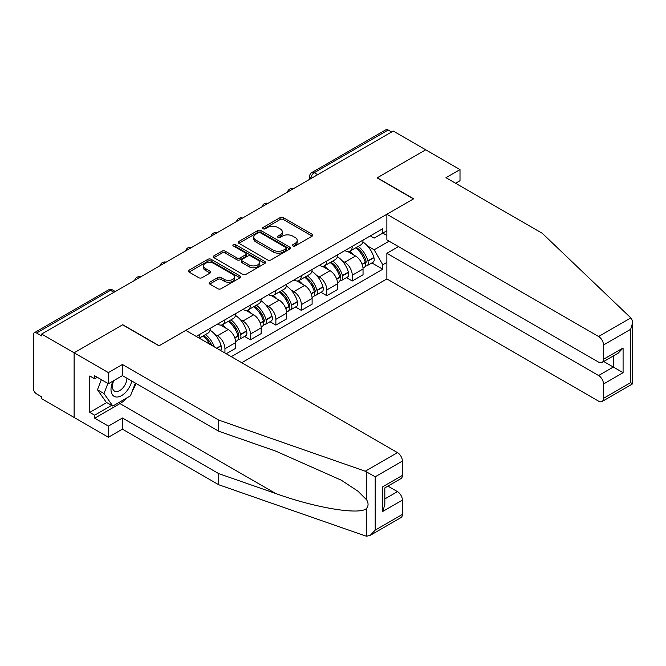 <?xml version="1.0" encoding="UTF-8"?>
<svg xmlns="http://www.w3.org/2000/svg" width="666" height="666" viewBox="0 0 666 666"><rect width="100%" height="100%" fill="white"/><g stroke="black" fill="none" stroke-linecap="round" stroke-linejoin="round"><path stroke-width="1" d="M292.898 245.962A1.59 0.916 0 0 0 295.138 245.962L312.163 236.13A2.264 1.307 0 0 0 312.829 235.206A2.264 1.307 0 0 0 312.163 234.282L283.325 217.632A2.264 1.307 0 0 0 280.12 217.632L263.095 227.464A1.59 0.916 0 0 0 262.629 228.105A1.59 0.916 0 0 0 263.095 228.754A1.59 0.916 0 0 0 265.334 228.754L267.541 227.481A7.251 4.187 0 0 1 277.797 227.481L280.195 228.871A7.251 4.187 0 0 1 282.317 231.835A7.251 4.187 0 0 1 280.195 234.79L277.997 236.064A1.59 0.916 0 0 0 277.531 236.713A1.59 0.916 0 0 0 277.997 237.362A1.59 0.916 0 0 0 280.236 237.362L282.442 236.089A7.251 4.187 0 0 1 292.699 236.089L295.096 237.471A7.251 4.187 0 0 1 297.219 240.434A7.251 4.187 0 0 1 295.096 243.398L292.898 244.663A1.59 0.916 0 0 0 292.432 245.313A1.59 0.916 0 0 0 292.898 245.962L292.898 244.663M209.773 282.201A2.264 1.307 0 0 0 209.116 283.125A2.264 1.307 0 0 0 209.773 284.049L217.865 288.719A2.264 1.307 0 0 0 221.07 288.719L239.976 277.805A2.264 1.307 0 0 0 240.642 276.881A2.264 1.307 0 0 0 239.976 275.957L211.139 259.307A2.264 1.307 0 0 0 207.934 259.307L189.027 270.221A2.264 1.307 0 0 0 188.361 271.145A2.264 1.307 0 0 0 189.027 272.069L198.801 277.714A2.264 1.307 0 0 0 202.006 277.714L210.098 273.043A2.264 1.307 0 0 0 210.764 272.119A2.264 1.307 0 0 0 210.098 271.195L205.253 268.398A6.061 3.497 0 0 1 203.471 265.917A6.061 3.497 0 0 1 207.218 262.687A6.061 3.497 0 0 1 213.819 263.445L232.809 274.409A6.061 3.497 0 0 1 234.582 276.881A6.061 3.497 0 0 1 230.844 280.12A6.061 3.497 0 0 1 224.234 279.354L221.07 277.531A2.264 1.307 0 0 0 217.865 277.531L209.773 282.201L209.773 284.049L217.865 279.412L217.865 277.531M41.625 334.057L393.24 131.052L425.724 149.808L377.081 177.889L413.486 198.909L159.157 345.737L122.752 324.725L74.109 352.805L41.625 334.057L41.625 335.939L36.563 333.017A4.62 2.664 -120 0 0 34.257 332.792A4.62 2.664 -120 0 0 33.3 334.898L33.3 388.245A4.62 2.664 -120 0 0 36.563 393.897L41.625 396.819L41.625 398.709L74.109 417.457L74.109 352.805L74.109 417.457L108.391 437.254L108.391 426.132L122.427 418.023L122.427 429.145L108.391 437.254M267.699 259.956A2.264 1.307 0 0 0 270.904 259.956L289.81 249.034A2.264 1.307 0 0 0 290.476 248.11A2.264 1.307 0 0 0 289.81 247.186L260.972 230.536A2.264 1.307 0 0 0 257.767 230.536L238.861 241.45A2.264 1.307 0 0 0 238.195 242.374A2.264 1.307 0 0 0 238.861 243.298L267.699 259.956M233.966 246.303A1.59 0.916 0 0 1 235.573 246.528L235.573 244.647L264.893 261.572A2.264 1.307 0 0 1 265.559 262.496A2.264 1.307 0 0 1 264.893 263.42L245.987 274.342A2.264 1.307 0 0 1 242.782 274.342L213.944 257.684L222.036 253.047L222.036 251.165L213.944 255.836A2.264 1.307 0 0 0 213.278 256.76A2.264 1.307 0 0 0 213.944 257.684L213.944 255.836M222.036 253.047A2.264 1.307 0 0 1 225.241 253.047L225.241 251.165A2.264 1.307 0 0 0 222.036 251.165M225.241 251.165L236.938 257.917A2.264 1.307 0 0 0 240.143 257.917L245.504 254.82A2.264 1.307 0 0 0 246.17 253.896A2.264 1.307 0 0 0 245.504 252.972L233.333 245.937A1.59 0.916 0 0 1 232.867 245.288A1.59 0.916 0 0 1 233.841 244.447A1.59 0.916 0 0 1 235.573 244.647M241.758 362.704L386.871 278.921L598.592 401.157A6.926 3.996 -120 0 0 602.056 401.498A6.926 3.996 -120 0 0 603.496 398.326L603.496 384.007A6.926 3.996 -120 0 0 598.592 375.524L613.286 367.041L623.085 372.694L603.496 384.007M317.665 174.683L314.235 172.702A4.62 2.664 60 0 0 311.921 172.477L385.872 129.787A4.62 2.664 60 0 1 388.178 130.012L314.235 172.702A4.62 2.664 120 0 0 310.972 178.363L310.972 178.546M391.608 131.993L388.178 130.012M352.264 246.312A10.623 6.127 60 0 1 350.066 251.082L360.839 244.855A10.623 6.127 -120 0 0 363.045 240.093M342.041 260.672L344.763 262.238A10.623 6.127 60 0 1 352.264 275.241L363.045 269.022A10.623 6.127 -120 0 0 355.536 256.019L347.819 251.565M363.045 269.022L363.045 274.775L352.264 280.994L346.428 277.622M350.066 251.082A10.623 6.127 60 0 1 344.838 250.599M352.264 275.241L352.264 280.994M326.806 261.014A10.623 6.127 60 0 1 324.6 265.784L335.381 259.557A10.623 6.127 -120 0 0 337.579 254.795M320.962 292.324L326.806 295.696L337.579 289.477L337.579 283.724A10.623 6.127 -120 0 0 330.07 270.721L322.352 266.267M324.6 265.784A10.623 6.127 60 0 1 319.372 265.301M316.575 275.374L319.297 276.939A10.623 6.127 60 0 1 326.806 289.943L326.806 295.696M301.34 275.716A10.623 6.127 60 0 1 299.142 280.486L309.915 274.259A10.623 6.127 -120 0 0 312.113 269.497M295.496 307.026L301.34 310.398L312.113 304.179L312.113 298.426A10.623 6.127 -120 0 0 304.603 285.423L296.894 280.969M299.142 280.486A10.623 6.127 60 0 1 293.914 280.003M291.109 290.076L293.831 291.641A10.623 6.127 60 0 1 301.34 304.653L301.34 310.398M275.874 290.418A10.623 6.127 60 0 1 273.676 295.188L284.449 288.969A10.623 6.127 -120 0 0 286.646 284.199M270.03 321.728L275.874 325.1L286.646 318.881L286.646 313.128A10.623 6.127 -120 0 0 279.137 300.125L271.428 295.671M273.676 295.188A10.623 6.127 60 0 1 268.448 294.705M265.651 304.778L268.365 306.343A10.623 6.127 60 0 1 275.874 319.355L275.874 325.1M250.408 305.12A10.623 6.127 60 0 1 248.21 309.89L258.982 303.671A10.623 6.127 -120 0 0 261.18 298.901M244.564 336.43L250.408 339.802L261.18 333.583L261.18 327.83A10.623 6.127 -120 0 0 253.671 314.827L245.962 310.373M248.21 309.89A10.623 6.127 60 0 1 242.982 309.407M240.185 319.48L242.899 321.045A10.623 6.127 60 0 1 250.408 334.057L250.408 339.802M224.941 319.822A10.623 6.127 60 0 1 222.744 324.592L233.516 318.373A10.623 6.127 -120 0 0 235.714 313.603M226.249 353.754L235.714 348.285L235.714 342.532A10.623 6.127 -120 0 0 228.205 329.528L220.496 325.075M222.744 324.592A10.623 6.127 60 0 1 217.516 324.109M214.718 334.182L217.432 335.747A10.623 6.127 60 0 1 224.941 348.759L224.941 352.997M199.242 338.161L208.05 333.075A10.623 6.127 -120 0 0 210.248 328.305M199.475 334.523A10.623 6.127 60 0 1 198.693 337.837M386.871 235.473L382.792 233.117L374.142 238.112L370.304 235.897M367.507 245.97L374.142 249.8L389.077 241.175M386.871 262.429L382.792 264.785L374.142 249.8M231.31 356.676L382.792 269.214L382.792 264.785M386.871 230.761L382.792 233.117L382.792 228.688L196.212 336.413M371.894 262.92L382.792 269.214M293.531 246.187L295.096 245.279A7.251 4.187 0 0 0 297.219 242.316L297.219 240.434M282.317 231.835L282.317 233.716A7.251 4.187 0 0 1 280.195 236.68L278.629 237.579M312.163 234.282L312.163 236.13L283.325 219.514A2.264 1.307 0 0 0 280.12 219.514L263.728 228.979M289.81 247.186L289.81 249.034L260.972 232.417A2.264 1.307 0 0 0 257.767 232.417L238.886 243.323M285.806 248.759A1.59 0.916 0 0 0 286.272 248.11A1.59 0.916 0 0 0 285.806 247.469L260.489 232.85A1.59 0.916 0 0 0 258.241 232.85L255.919 234.191A7.251 4.187 0 0 0 253.796 237.154A7.251 4.187 0 0 0 255.919 240.11L273.226 250.1A7.251 4.187 0 0 0 283.483 250.1L285.806 248.759L285.806 250.641A1.59 0.916 0 0 0 286.272 250L286.272 248.11M253.796 237.154L253.796 239.036A7.251 4.187 0 0 0 255.919 241.999L255.919 240.11M285.806 250.641L283.483 251.989A7.251 4.187 0 0 1 273.226 251.989L255.919 241.999M225.241 253.047L236.938 259.807A2.264 1.307 0 0 0 240.143 259.807L245.504 256.701A2.264 1.307 0 0 0 246.17 255.777L246.17 253.896M235.573 246.528L264.868 263.436M249.076 264.926A6.061 3.497 0 0 0 255.677 265.684A6.061 3.497 0 0 0 259.424 262.454A6.061 3.497 0 0 0 257.642 259.973L250.957 256.11A2.264 1.307 0 0 0 247.752 256.11L242.382 259.216A2.264 1.307 0 0 0 241.716 260.14A2.264 1.307 0 0 0 242.382 261.064L249.076 264.926L249.076 266.808A6.061 3.497 0 0 0 255.677 267.565A6.061 3.497 0 0 0 259.424 264.335L259.424 262.454M241.716 260.14L241.716 262.021A2.264 1.307 0 0 0 242.382 262.945L242.382 261.064M249.076 266.808L242.382 262.945M234.582 276.881L234.582 278.771A6.061 3.497 0 0 1 230.844 282.001A6.061 3.497 0 0 1 224.234 281.243L221.07 279.412A2.264 1.307 0 0 0 217.865 279.412M203.471 265.917L203.471 267.807A6.061 3.497 0 0 0 205.253 270.279L205.253 268.398M210.098 271.195L210.098 273.043L205.253 270.279M239.976 275.957L239.976 277.805L211.139 261.189A2.264 1.307 0 0 0 207.934 261.189L189.052 272.086M356.277 247.494A14.544 8.4 60 0 1 356.352 247.536A14.544 8.4 60 0 1 365.917 260.589L366 260.889A2.83 1.632 60 0 1 365.559 263.112A2.83 1.632 60 0 1 365.492 263.145M355.636 247.86A17.541 10.132 60 0 1 365.284 262.337L365.368 262.637A5.828 3.363 60 0 1 364.444 267.216L362.995 268.057M365.443 265.925A5.828 3.363 -120 0 0 367.058 265.709A5.828 3.363 -120 0 0 367.982 261.13L367.89 260.831A17.541 10.132 -120 0 0 358.25 246.353M362.82 241.958A17.541 10.132 60 0 1 373.851 257.392L373.934 257.692A5.828 3.363 60 0 1 373.018 262.271L367.058 265.709M349.658 251.282A17.541 10.132 60 0 1 353.321 254.745M361.846 254.762L364.086 256.06M630.819 317.898L631.701 318.906L632.7 322.469L630.669 329.295L603.496 344.988A6.926 3.996 -120 0 0 598.592 336.505L630.819 317.898L542.274 233.308L445.97 177.697L460.006 169.597L425.724 149.808L377.247 177.797L413.644 198.809L386.871 214.269L598.592 336.505M460.006 169.597L460.006 180.719L455.602 183.258M386.871 278.921L386.871 253.288L598.592 375.524M386.871 214.269L386.871 239.902L598.592 362.137A6.926 3.996 -120 0 0 602.056 362.479A6.926 3.996 -120 0 0 603.496 359.307L603.496 344.988M398.468 246.595L386.871 253.288M603.729 361.521L613.286 367.041L613.286 356.002M603.496 359.307L623.085 348.002L618.181 353.171L602.056 362.479M603.496 398.326L630.669 382.634L631.701 383.233M122.427 418.023L218.739 473.634L218.739 484.748L365.259 535.872L366.725 536.213L370.304 535.298L375.199 530.128L402.381 514.435A6.926 3.996 60 0 1 400.949 517.607L370.304 535.298M218.739 473.634L275.666 493.489C316.1 508.183 361.405 515.484 366.725 508.158C368.498 505.927 368.498 503.188 366.725 499.95L357.933 491.167L341.292 480.186L275.666 451.082L218.739 431.218L122.427 375.616L108.391 383.724L94.68 375.807L94.68 378.821L89.777 375.99L89.777 412.371L94.68 415.201L111.655 405.394M218.739 484.748L122.427 429.145M402.381 461.097L375.199 476.789L365.259 471.22L218.739 420.096L122.427 364.493L108.391 372.602L74.109 352.805L122.594 324.817L158.991 345.837L185.764 330.378L397.485 452.614A6.926 3.996 60 0 1 402.381 461.097L402.381 475.424A6.926 3.996 60 0 1 400.949 478.588L384.823 487.903L384.823 504.595L382.792 511.421L382.792 486.729C385.439 488.253 385.439 488.253 382.792 486.729L402.381 475.424M108.391 372.602L108.391 383.724M127.181 397.752A25.974 14.993 -60 0 1 119.98 403.604L94.68 418.215L108.391 426.132M94.68 418.215L94.68 415.201M122.427 364.493L122.427 375.616M218.739 420.096L218.739 431.218M384.823 498.942L397.485 491.633A6.926 3.996 60 0 1 402.381 500.116L402.381 514.435M397.485 491.633L387.92 486.113M136.022 383.466A25.974 14.993 -60 0 1 132.334 390.959M97.286 377.314L94.68 378.821M89.777 412.371L106.76 402.572M113.062 381.019A15.002 8.666 120 0 0 111.006 389.468A15.002 8.666 120 0 0 120.063 396.362A15.002 8.666 120 0 0 131.768 381.01M113.861 380.561A10.273 5.927 120 0 0 112.412 386.422A10.273 5.927 120 0 0 114.544 391.125A10.273 5.927 120 0 0 122.386 388.453A10.273 5.927 120 0 0 126.94 378.221M135.381 383.092L130.428 395.879L112.804 406.052L106.269 402.289L97.461 389.752L101.374 379.67M112.804 406.052L103.988 393.523L107.9 383.441M97.461 389.752L103.988 393.523M330.811 262.196A14.544 8.4 60 0 1 330.885 262.238A14.544 8.4 60 0 1 340.451 275.291L340.542 275.591A2.83 1.632 60 0 1 340.093 277.814A2.83 1.632 60 0 1 340.026 277.847M330.178 262.562A17.541 10.132 60 0 1 339.818 277.039L339.901 277.339A5.828 3.363 60 0 1 338.977 281.918L337.529 282.759M339.976 280.627A5.828 3.363 -120 0 0 341.591 280.411A5.828 3.363 -120 0 0 342.515 275.832L342.424 275.533A17.541 10.132 -120 0 0 332.784 261.055M337.354 256.66A17.541 10.132 60 0 1 348.385 272.094L348.476 272.394A5.828 3.363 60 0 1 347.552 276.973L341.591 280.411M324.192 265.984A17.541 10.132 60 0 1 327.855 269.447M336.388 269.464L338.619 270.762M305.344 276.898A14.544 8.4 60 0 1 305.419 276.939A14.544 8.4 60 0 1 314.985 289.993L315.076 290.293A2.83 1.632 60 0 1 314.627 292.516A2.83 1.632 60 0 1 314.56 292.549M304.712 277.264A17.541 10.132 60 0 1 314.352 291.741L314.435 292.041A5.828 3.363 60 0 1 313.52 296.62L312.063 297.461M314.51 295.329A5.828 3.363 -120 0 0 316.125 295.113A5.828 3.363 -120 0 0 317.049 290.534L316.966 290.234A17.541 10.132 -120 0 0 307.317 275.757M311.888 271.362A17.541 10.132 60 0 1 322.918 286.796L323.01 287.096A5.828 3.363 60 0 1 322.086 291.675L316.125 295.113M298.726 280.686A17.541 10.132 60 0 1 302.389 284.149M310.922 284.174L313.153 285.464M279.878 291.6A14.544 8.4 60 0 1 279.953 291.641A14.544 8.4 60 0 1 289.527 304.695L289.61 304.995A2.83 1.632 60 0 1 289.161 307.217A2.83 1.632 60 0 1 289.102 307.251M279.245 291.966A17.541 10.132 60 0 1 288.886 306.443L288.969 306.743A5.828 3.363 60 0 1 288.053 311.322L286.605 312.163M289.044 310.031A5.828 3.363 -120 0 0 290.659 309.815A5.828 3.363 -120 0 0 291.583 305.236L291.5 304.936A17.541 10.132 -120 0 0 281.86 290.459M286.422 286.064A17.541 10.132 60 0 1 297.452 301.498L297.544 301.798A5.828 3.363 60 0 1 296.62 306.377L290.659 309.815M273.26 295.388A17.541 10.132 60 0 1 276.923 298.851M285.456 298.876L287.687 300.166M254.412 306.302A14.544 8.4 60 0 1 254.487 306.343A14.544 8.4 60 0 1 264.061 319.397L264.144 319.697A2.83 1.632 60 0 1 263.694 321.919A2.83 1.632 60 0 1 263.636 321.953M253.779 306.668A17.541 10.132 60 0 1 263.42 321.145L263.503 321.445A5.828 3.363 60 0 1 262.587 326.024L261.139 326.864M263.586 324.733A5.828 3.363 -120 0 0 265.201 324.517A5.828 3.363 -120 0 0 266.117 319.938L266.034 319.638A17.541 10.132 -120 0 0 256.393 305.161M260.964 300.766A17.541 10.132 60 0 1 271.994 316.2L272.078 316.5A5.828 3.363 60 0 1 271.154 321.079L265.201 324.517M247.794 310.09A17.541 10.132 60 0 1 251.457 313.553M259.99 313.578L262.229 314.868M228.946 321.004A14.544 8.4 60 0 1 229.021 321.045A14.544 8.4 60 0 1 238.595 334.099L238.678 334.399A2.83 1.632 60 0 1 238.228 336.621A2.83 1.632 60 0 1 238.17 336.655M228.313 321.37A17.541 10.132 60 0 1 237.953 335.847L238.045 336.147A5.828 3.363 60 0 1 237.121 340.726L235.672 341.566M238.12 339.435A5.828 3.363 -120 0 0 239.735 339.219A5.828 3.363 -120 0 0 240.651 334.64L240.568 334.34A17.541 10.132 -120 0 0 230.927 319.863M235.498 315.468A17.541 10.132 60 0 1 246.528 330.902L246.611 331.202A5.828 3.363 60 0 1 245.687 335.781L239.735 339.219M222.327 324.792A17.541 10.132 60 0 1 225.99 328.255M234.524 328.28L236.763 329.57M203.488 335.706A14.544 8.4 60 0 1 203.555 335.747A14.544 8.4 60 0 1 211.88 345.454M210.031 330.17A17.541 10.132 60 0 1 221.062 345.604L221.145 345.904A5.828 3.363 60 0 1 220.396 350.374M214.394 346.903A17.541 10.132 -120 0 0 205.461 334.565M202.847 336.072A17.541 10.132 60 0 1 209.84 344.272M209.057 342.982L211.297 344.272M311.13 178.455L310.972 178.363A4.62 2.664 0 0 1 309.615 176.473L309.615 179.329M224.941 348.759L235.714 342.532M250.408 334.057L261.18 327.83M275.874 319.355L286.646 313.128M301.34 304.653L312.113 298.426M326.806 289.943L337.579 283.724M217.432 335.747L228.205 329.528M242.899 321.045L253.671 314.827M268.365 306.343L279.137 300.125M293.831 291.641L304.603 285.423M319.297 276.939L330.07 270.721M344.763 262.238L355.536 256.019M293.048 188.894A4.62 2.664 120 0 0 291.017 190.068M267.59 203.596A4.62 2.664 120 0 0 265.551 204.77M242.124 218.298A4.62 2.664 120 0 0 240.085 219.472M216.658 233A4.62 2.664 120 0 0 214.619 234.174M191.192 247.702A4.62 2.664 120 0 0 189.152 248.876M165.726 262.404A4.62 2.664 120 0 0 163.686 263.578M140.26 277.106A4.62 2.664 120 0 0 138.22 278.28M113.936 292.299L110.514 290.326L36.563 333.017M115.293 291.525L112.82 290.093A4.62 2.664 120 0 0 110.514 290.326A4.62 2.664 60 0 0 108.2 290.093L34.257 332.792M295.096 245.279L295.096 243.398M277.997 237.362L277.997 236.064M280.195 236.68L280.195 234.79M263.095 228.754L263.095 227.464M280.12 219.514L280.12 217.632M283.325 219.514L283.325 217.632M238.861 243.298L238.861 241.45M257.767 232.417L257.767 230.536M260.972 232.417L260.972 230.536M273.226 251.989L273.226 250.1M283.483 251.989L283.483 250.1M236.938 259.807L236.938 257.917M240.143 259.807L240.143 257.917M245.504 256.701L245.504 254.82M264.893 263.42L264.893 261.572M221.07 279.412L221.07 277.531M224.234 281.243L224.234 279.354M189.027 272.069L189.027 270.221M207.934 261.189L207.934 259.307M211.139 261.189L211.139 259.307M362.179 264.485L365.368 262.637M367.982 261.13L373.934 257.692M367.89 260.831L373.851 257.392M365.276 262.312L366.142 261.813M362.071 264.194L365.284 262.337M630.669 382.634L630.669 329.295M623.085 348.002L623.085 372.694M366.725 536.213L366.725 508.158M366.725 499.95L366.725 471.894M375.199 476.789L375.199 530.128M402.381 500.116L382.792 511.421M365.259 471.22L397.485 452.614M119.98 403.604L275.666 493.489M336.713 279.187L339.901 277.339M342.515 275.832L348.476 272.394M342.424 275.533L348.385 272.094M339.81 277.023L340.676 276.515M336.605 278.896L339.818 277.039M311.247 293.889L314.435 292.041M317.049 290.534L323.01 287.096M316.966 290.234L322.918 286.796M314.344 291.725L315.209 291.217M311.139 293.598L314.352 291.741M285.781 308.591L288.969 306.743M291.583 305.236L297.544 301.798M291.5 304.936L297.452 301.498M285.672 308.3L289.752 305.919M260.314 323.293L263.503 321.445M266.117 319.938L272.078 316.5M266.034 319.638L271.994 316.2M260.206 323.002L264.285 320.621M234.848 337.995L238.045 336.147M240.651 334.64L246.611 331.202M240.568 334.34L246.528 330.902M237.945 335.83L238.819 335.323M234.74 337.704L237.953 335.847M216.9 348.351L221.145 345.904M216.6 348.176L221.062 345.604M293.448 188.669A4.62 4.62 0 0 0 287.521 192.091M267.982 203.371A4.62 4.62 0 0 0 262.054 206.793M242.516 218.073A4.62 4.62 0 0 0 236.588 221.495M217.049 232.775A4.62 4.62 0 0 0 211.122 236.197M191.583 247.477A4.62 4.62 0 0 0 185.656 250.899M166.117 262.179A4.62 4.62 0 0 0 160.198 265.601M140.651 276.881A4.62 4.62 0 0 0 134.732 280.303M112.82 290.093A4.62 4.62 0 0 0 108.2 290.093M311.921 172.477A4.62 4.62 0 0 0 309.615 176.473M632.7 322.469L632.7 383.807L602.056 401.498"/></g></svg>

